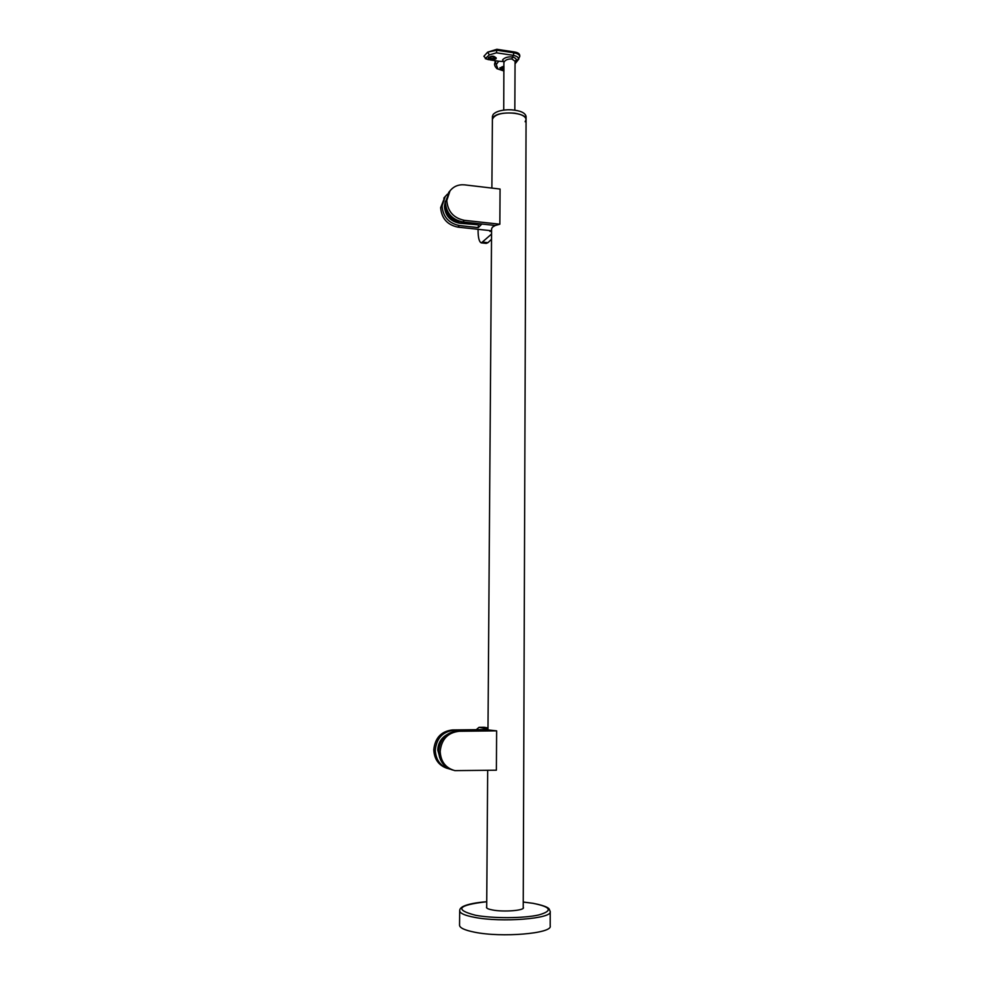 <?xml version="1.0" encoding="UTF-8"?>
<svg xmlns="http://www.w3.org/2000/svg" width="984" height="984" viewBox="0 0 984 984"><rect width="100%" height="100%" fill="white"/><g stroke="black" fill="none" stroke-linecap="round" stroke-linejoin="round"><path stroke-width="1.48" d="M452.529 769.98C443.759 767.114 439.135 760.792 438.655 750.989C439.959 738.947 446.256 732.268 457.56 730.964L459.147 731.284C447.806 732.588 441.484 739.304 440.18 751.395C440.734 761.604 445.629 768.012 454.879 770.632L496.379 770.201L496.625 730.854L459.147 731.284M487.978 729.907L496.625 730.854M473.981 730.78L473.993 730.03L491.803 730.571L457.56 730.964M439.7 757.741L438.089 750.152C438.323 744.359 440.635 739.697 445.039 736.18M440.426 759.599L437.745 750.066C438.077 743.351 441.004 738.283 446.527 734.888M447.486 768.455C438.827 765.626 434.264 759.377 433.784 749.71C435.076 737.816 441.312 731.235 452.48 729.944L454.018 730.251C442.812 731.543 436.564 738.16 435.272 750.103C435.814 760.177 440.647 766.511 449.786 769.094L450.02 769.131M454.018 730.251L473.993 730.03M452.48 729.944L487.978 729.55M464.313 220.318L499.847 224.217L500.069 189.051L464.669 184.869C458.569 184.315 453.673 186.308 450.008 190.871L446.785 200.539C447.745 211.462 453.587 218.054 464.313 220.318L462.787 221.929C452.099 219.69 446.281 213.122 445.334 202.237L449.663 191.265M499.847 224.217L495.259 225.484L492.418 227.169L491.594 228.866M462.787 221.929L495.259 225.484L481.877 224.02L478.322 227.612L459.393 225.545L457.904 227.132C447.339 224.918 441.582 218.436 440.647 207.673L444.94 196.837M477.178 223.503L477.166 224.733L459.762 222.839C450.561 220.908 445.555 215.262 444.743 205.902L445.334 201.929M477.166 224.733L459.417 223.208C450.229 221.277 445.223 215.644 444.411 206.283L445.371 201.24M447.597 193.996L445.248 196.468L442.062 206.025C443.009 216.824 448.79 223.331 459.393 225.545M478.347 225.275L478.322 227.612M479.183 224.413L479.196 223.725M491.582 230.773L457.904 227.132M446.638 209.272C448.507 215.902 452.763 219.887 459.393 221.228M490.905 230.699L490.02 231.449L489.38 230.539M478.089 229.309L478.076 230.477C478.126 237.919 479.22 242.064 481.373 242.9L491.557 234.044M483.119 242.175L487.941 242.679L491.52 239.284M487.941 242.679L486.182 243.405L481.594 242.913M490.45 231.302L489.688 230.563M483.796 727.262L479.036 727.324L476.256 729.685M487.99 727.951L484.263 727.287M487.978 728.935L479.183 727.336M491.889 188.092L492.381 119.384C494.509 114.365 501.926 112.287 514.657 113.172C521.951 114.365 525.751 116.518 526.071 119.617L525.124 121.745M523.217 907.15L523.439 907.654C524.361 910.532 503.796 912.156 492.701 910.015C488.691 909.29 486.625 908.404 486.477 907.396L486.699 906.817M550.216 911.725L550.204 925.956C552.811 933.484 501.569 937.887 474.337 932.143C464.78 930.212 459.836 927.937 459.54 925.329L459.54 925.12M492.406 116.506L492.381 119.384L493.193 117.428C498.039 110.27 527.289 112.262 526.071 119.617L523.217 908.22M492.406 116.358L493.218 114.378C495.739 111.684 500.573 110.146 507.756 109.765L511.188 109.79C520.474 110.565 525.444 112.84 526.083 116.592L526.071 119.47M514.829 110.134L515.062 61.291L511.938 59.003C508.408 58.794 505.862 59.68 504.288 61.672L504.005 62.336L503.747 61.598M518.863 58.966L515.062 61.377M503.98 66.568L499.933 67.908L503.956 69.95M515.05 63.419L518.051 59.557C519.035 57.687 517.486 56.297 513.439 55.375L512.504 57.023C508.076 56.543 504.78 57.466 502.652 59.778L503.353 61.537L498.716 61.205L496.256 64.501L497.867 68.917L503.956 70.799M499.958 67.724L503.968 69.261M488.482 57.662L488.298 58.142C490.155 59.827 492.738 60.049 496.034 58.794L496.219 58.241C494.349 55.707 491.779 55.522 488.482 57.662M486.379 59.003L483.882 56.285L487.683 52.127L496.871 50.245L513.832 52.816L513.414 55.375L496.453 52.816L489.331 54.907L486.563 57.38L486.379 59.003L491.151 60.073M488.396 57.81C490.745 59.581 493.291 59.655 496.034 58.044L496.157 57.835M511.938 59.003L512.504 57.023C515.382 57.859 516.575 58.929 516.071 60.233L515.062 61.242M494.718 57.847C492.578 58.942 490.905 58.806 489.688 57.441L489.811 57.109C491.951 56.002 493.624 56.137 494.841 57.502L494.718 57.847M494.509 56.924L490.106 56.838M513.439 55.375L513.869 51.869L496.871 49.286L496.453 52.816M489.331 54.907L487.683 52.127L496.871 49.286M503.98 67.527L501.692 66.961M503.956 70.996L496.908 68.683C495.124 66.752 494.349 65.104 494.595 63.763L495.567 60.737M503.968 68.671L501.299 67.539L502.873 66.531M513.857 52.829C517.621 53.53 519.577 54.772 519.749 56.543L518.051 59.544M519.749 56.457L519.749 55.473C519.564 53.53 517.523 52.312 513.611 51.832M494.595 63.763L496.194 60.824M496.908 68.683L497.867 68.917M446.724 209.494L446.982 210.588M523.242 902.057L532.898 903.3C551.249 906.953 553.131 910.852 538.58 914.997C523.525 918.404 493.193 918.539 475.592 915.28C454.067 909.646 457.769 905.12 486.736 901.725C475.85 902.574 468.052 904.124 463.341 906.35C460.77 907.666 459.553 909.179 459.688 910.889L459.688 910.68M523.242 902.033L533.045 903.3C548.346 906.264 549.047 908.909 549.17 909.019L550.216 911.516C552.823 918.65 501.656 922.783 474.472 917.334C464.915 915.514 459.983 913.361 459.688 910.889L459.54 925.329M495.075 61.414L496.256 64.501M446.699 209.444L446.896 210.293M448.532 192.593L450.008 190.871M445.248 196.468L443.821 198.153M484.103 727.262L479.036 727.324M486.686 907.888L487.683 770.374M487.978 729.931L491.594 228.743M507.756 109.765L511.188 109.79M503.722 110.11L503.894 61.66M498.79 61.217L490.364 59.962M515.05 63.874L518.814 59.028M485.26 58.622L488.581 59.692"/></g></svg>
